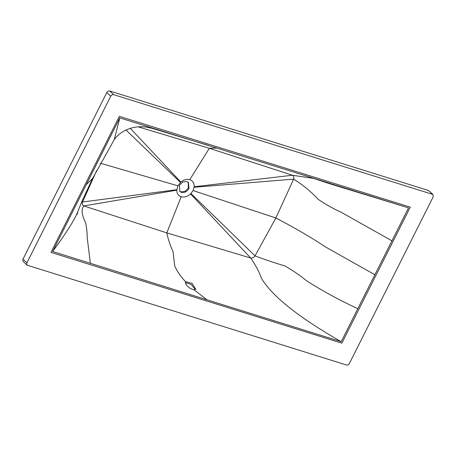 <?xml version="1.0" encoding="UTF-8"?>
<svg xmlns="http://www.w3.org/2000/svg" width="456" height="456" viewBox="0 0 456 456"><rect width="100%" height="100%" fill="white"/><g stroke="black" fill="none" stroke-linecap="round" stroke-linejoin="round"><path stroke-width="0.68" d="M195.254 289.606L191.212 284.464L185.29 282.606M194.074 289.799C190.631 289.081 187.849 287.143 185.74 283.974L185.524 281.665L192.039 283.336L195.744 289.121L194.074 289.799L207.007 299.82L52.628 251.49L119.814 117.91L408.53 207.868L341.219 341.698L207.007 299.82M185.415 281.836L185.524 281.665C180.365 276.148 176.751 270.847 174.688 265.762L173.029 251.604C170.162 245.374 168.087 239.132 166.81 232.885L250.743 258.045C252.436 258.25 253.867 257.526 255.029 255.879L275.863 217.985L293.624 179.14C303.177 185.119 311.368 191.856 318.208 199.357C325.675 204.448 333.37 208.768 341.282 212.319L392.057 240.899M96.649 170.584L82.536 202.042C81.949 203.878 82.365 205.171 83.779 205.935L166.81 232.885L181.203 196.741C184.423 197.568 187.553 196.627 190.579 193.937L193.087 190.568L194.188 186.76C194.324 183.164 192.859 180.798 189.793 179.658C186.778 178.866 183.796 179.664 180.855 182.064L177.908 185.831L176.78 190.169C176.837 193.498 178.313 195.692 181.203 196.741M176.78 190.169L83.779 205.935C80.341 210.535 82.884 217.005 85.734 223.201C86.737 228.365 87.216 233.062 87.164 237.28L90.379 263.42M207.457 301.228L341.852 343.168L410.269 207.132L119.375 116.348L50.958 252.385L207.457 301.228M181.414 192.392C184.509 192.956 187.034 191.645 188.989 188.453L188.419 182.377L186.892 181.499L182.674 182.024L179.316 185.432L179.886 191.514L181.414 192.392M179.624 191.235L180.855 191.868L185.079 191.338L188.431 187.929L188.129 182.132M190.978 193.543L255.029 255.879C265.586 259.857 275.492 263.192 284.749 265.871C292.564 270.288 299.905 275.304 306.78 280.919C322.854 291.139 339.908 300.413 357.937 308.74M190.579 193.937L250.743 258.045C255.725 265.329 259.242 271.975 261.299 277.989C264.748 283.923 269.798 290.039 276.444 296.349C290.654 310.04 312.246 325.156 341.219 341.698M176.803 189.696L81.578 202.122M77.275 212.946L77.161 214.366L78.079 210.951L82.148 200.765L92.642 178.399L86.207 184.697M78.084 210.94C75.012 219.182 66.53 232.697 52.628 251.49M194.136 187.262L293.624 179.14C294.211 177.31 293.795 176.01 292.382 175.246L313.597 178.387M305.252 175.628L328.582 183.392L408.53 207.868M194.188 186.76L292.382 175.246L209.35 148.297L138.145 126.825M114.188 139.707C118.702 133.414 125.406 129.276 134.298 127.298C138.801 126.569 143.104 126.551 147.22 127.258L157.69 129.584M92.642 178.399L114.268 139.582L119.814 117.91M180.855 182.064L130.268 128.296M180.462 182.417L125.981 129.983M50.958 252.385L119.375 116.348L410.269 207.132L341.852 343.168L50.958 252.385M110.717 96.21C111.481 94.951 112.472 94.438 113.686 94.671L432.978 194.473L433.2 196.855L349.41 363.449C348.646 364.709 347.654 365.222 346.44 364.988L27.143 265.187L26.722 264.486L26.932 262.81L110.717 96.21L106.801 92.551C107.565 91.291 108.556 90.778 109.771 91.012L428.458 190.465L432.978 194.473M27.143 265.187L23.227 261.527L22.8 260.826L23.011 259.145L106.801 92.551M193.087 190.568L275.863 217.985C295.083 228.023 311.779 237.764 325.949 247.215L375.009 274.825M189.793 179.658L209.35 148.297L216.948 148.069M177.908 185.831L100.297 163.197M109.771 91.012L113.686 94.671M428.458 190.465L432.379 194.125M23.011 259.145L26.932 262.81M208.631 145.475L151.016 127.982"/></g></svg>

